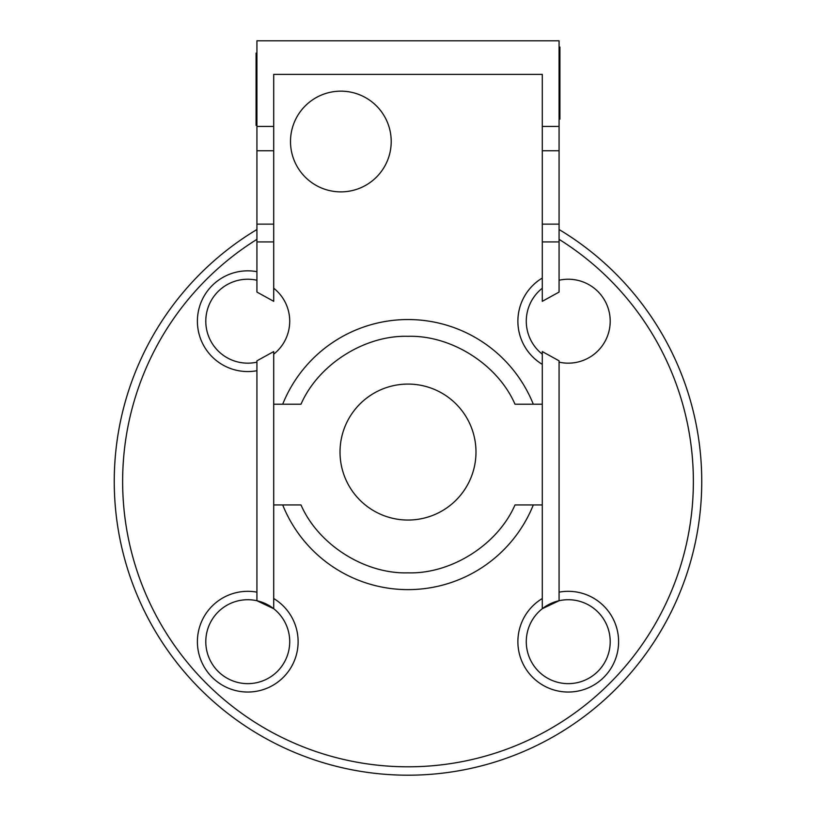 <?xml version="1.0" encoding="UTF-8"?>
<svg xmlns="http://www.w3.org/2000/svg" width="816" height="816" viewBox="0 0 816 816"><rect width="100%" height="100%" fill="white"/><g stroke="black" fill="none" stroke-linecap="round" stroke-linejoin="round"><path stroke-width="1.22" d="M391.211 141.515A50.357 50.357 0 0 1 340.853 191.872A50.357 50.357 0 0 1 290.496 141.515A50.357 50.357 0 0 1 340.853 91.157A50.357 50.357 0 0 1 391.211 141.515M559.072 229.51A293.76 293.76 0 0 1 408 775.2A293.76 293.76 0 0 1 256.928 229.51M256.928 93.371L256.081 93.371L256.081 125.358L256.928 125.358M256.928 124.562L256.081 124.562M559.072 239.343A285.365 285.365 0 0 1 408 766.805A285.365 285.365 0 0 1 256.928 239.343M542.293 364.354A50.357 50.357 0 0 1 542.293 278.042M256.928 370.719A50.357 50.357 0 0 1 197.401 321.198A50.357 50.357 0 0 1 256.928 271.677M273.707 598.526A50.357 50.357 0 0 1 247.758 692.039A50.357 50.357 0 0 1 197.401 641.682A50.357 50.357 0 0 1 256.928 592.161M273.707 608.705L273.707 351.574L256.928 360.815L256.928 600.729L273.707 608.705L273.707 608.012M559.072 592.161A50.357 50.357 0 0 1 618.599 641.682A50.357 50.357 0 0 1 568.242 692.039A50.357 50.357 0 0 1 542.293 598.526M542.293 608.705L559.072 600.729L559.072 360.815L542.293 351.574L542.293 608.012M475.983 452.064A67.983 67.983 0 0 1 408 520.047A67.983 67.983 0 0 1 340.017 452.064A67.983 67.983 0 0 1 408 384.081A67.983 67.983 0 0 1 475.983 452.064M256.928 224.125L273.707 224.125L273.707 301.318L256.928 292.077L256.928 40.8L559.072 40.8L559.072 292.077L542.293 301.318L542.293 224.125L559.072 224.125M273.707 224.125L273.707 74.368L542.293 74.368L542.293 224.125M256.928 53.111L256.081 53.111L256.928 53.193M256.928 125.287L256.081 125.287M256.928 53.907L256.081 53.907L256.081 93.371M256.081 53.193L256.081 53.907M256.928 59.242L256.081 59.242M256.928 123.277L256.081 123.277M256.928 122.41L256.081 122.41M256.928 113.414L256.081 113.414M256.928 105.509L256.081 105.509M256.928 104.642L256.081 104.642M289.721 321.198A41.963 41.963 0 0 1 273.707 354.175A41.963 41.963 0 0 0 273.707 288.221M256.928 280.245A41.963 41.963 0 0 0 205.795 321.198A41.963 41.963 -0 0 0 256.928 362.151M559.072 47.053L559.919 47.053L559.072 46.981M559.072 47.767L559.919 47.767L559.919 47.053M559.072 118.432L559.919 118.432L559.919 47.767M559.072 119.146L559.919 119.146L559.919 118.432M559.072 119.218L559.919 119.146M542.293 288.221A41.963 41.963 0 0 0 542.293 354.175M610.205 321.198A41.963 41.963 0 0 1 559.072 362.151A41.963 41.963 0 0 0 610.205 321.198A41.963 41.963 0 0 0 559.072 280.245A41.963 41.963 0 0 1 610.205 321.198M542.293 504.941L514.998 504.941C497.78 544.66 451.268 574.168 408 572.842C364.732 574.168 318.22 544.66 301.002 504.941L273.707 504.941M542.293 404.226L514.998 404.226C497.78 364.507 451.268 334.999 408 336.325C364.732 334.999 318.22 364.507 301.002 404.226L273.707 404.226M301.002 404.226L282.693 404.226A135.048 135.048 0 0 1 533.307 404.226A135.048 135.048 0 0 0 282.693 404.226M533.307 504.941A135.048 135.048 0 0 1 282.693 504.941A135.048 135.048 0 0 0 533.307 504.941M526.279 641.682A41.963 41.963 0 0 1 568.242 599.719A41.963 41.963 0 0 1 610.205 641.682A41.963 41.963 0 0 1 568.242 683.645A41.963 41.963 0 0 1 526.279 641.682A41.963 41.963 0 0 1 568.242 599.719A41.963 41.963 0 0 1 610.205 641.682A41.963 41.963 0 0 1 568.242 683.645A41.963 41.963 0 0 1 526.279 641.682M205.795 641.682A41.963 41.963 0 0 1 247.758 599.719A41.963 41.963 0 0 1 289.721 641.682A41.963 41.963 0 0 1 247.758 683.645A41.963 41.963 0 0 1 205.795 641.682A41.963 41.963 0 0 1 247.758 599.719A41.963 41.963 0 0 1 289.721 641.682A41.963 41.963 0 0 1 247.758 683.645A41.963 41.963 0 0 1 205.795 641.682M542.293 126.429L559.072 126.429M256.928 126.429L273.707 126.429M256.928 150.756L273.707 150.756M273.707 241.924L256.928 241.924M559.072 241.924L542.293 241.924M559.072 150.756L542.293 150.756M256.928 124.093L256.081 124.093"/></g></svg>
